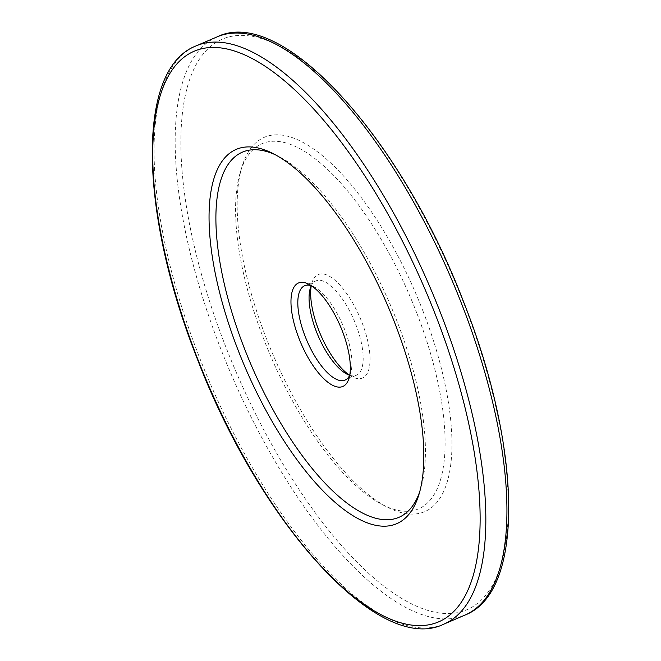<?xml version="1.0" encoding="UTF-8"?>
<svg xmlns="http://www.w3.org/2000/svg" width="661" height="661" viewBox="0 0 661 661"><rect width="100%" height="100%" fill="white"/><g stroke="black" fill="none" stroke-linecap="round" stroke-linejoin="round"><path stroke-width="0.5" stroke-dasharray="3.31 2.48" d="M419.809 491.462A198.664 75.784 -113.2 0 0 420.702 488.71A198.664 75.784 -113.2 0 0 397.178 321.684A198.664 75.784 -113.2 0 0 278.091 156.087A198.664 75.784 -113.2 0 0 275.48 154.831M349.743 375.241A51.318 19.574 -113.2 0 0 350.718 372.697A51.318 19.574 -113.2 0 0 344.645 329.542A51.318 19.574 -113.2 0 0 313.876 286.767A51.318 19.574 -113.2 0 0 311.356 285.717M311.29 285.701A51.318 19.574 66.8 0 1 315.9 280.917A51.318 19.574 66.8 0 1 355.891 324.725A51.318 19.574 66.8 0 1 356.345 375.258A51.318 19.574 66.8 0 1 349.71 375.299M349.644 375.283A56.284 21.474 -113.2 0 0 352.404 376.894A56.284 21.474 -113.2 0 0 362.03 322.585A56.284 21.474 -113.2 0 0 312 282.652A56.284 21.474 -113.2 0 0 311.257 285.759M422.999 311.108A203.629 77.676 -113.2 0 0 242.017 166.63A203.629 77.676 -113.2 0 0 266.135 337.829A203.629 77.676 -113.2 0 0 388.189 507.574A203.629 77.676 -113.2 0 0 422.999 311.108M416.868 313.248A198.664 75.784 -113.2 0 0 240.298 172.29A198.664 75.784 -113.2 0 0 263.822 339.308A198.664 75.784 -113.2 0 0 382.909 504.913A198.664 75.784 -113.2 0 0 416.868 313.248M464.129 304.101A310.406 118.41 66.8 0 1 456.412 612.83A310.406 118.41 66.8 0 1 225.004 344.835A310.406 118.41 66.8 0 1 232.713 36.107A310.406 118.41 66.8 0 1 464.129 304.101M217.097 36.884A314.545 119.988 -113.2 0 0 219.89 346.612A314.545 119.988 -113.2 0 0 464.997 615.069M443.903 624.116A314.545 119.988 66.8 0 1 198.796 355.659A314.545 119.988 66.8 0 1 196.003 45.931M278.091 156.087L272.811 153.426M313.876 286.767L308.596 284.106M315.9 280.917L304.655 285.742M310.282 288.303L312 282.652M240.298 172.29L242.017 166.63M382.909 504.913L388.189 507.574M347.124 374.233L352.404 376.894M356.345 375.258L345.1 380.083M350.718 372.697L349 378.348M420.702 488.71L418.983 494.37"/><path stroke-width="0.99" d="M238.001 349.892A203.629 77.676 66.8 0 1 272.811 153.426A203.629 77.676 66.8 0 1 394.865 323.171A203.629 77.676 66.8 0 1 418.983 494.37A203.629 77.676 66.8 0 1 238.001 349.892M275.48 154.831A198.664 75.784 -113.2 0 0 244.132 347.752A198.664 75.784 -113.2 0 0 419.809 491.462M298.97 338.415A56.284 21.474 66.8 0 1 308.596 284.106A56.284 21.474 66.8 0 1 342.332 331.029A56.284 21.474 66.8 0 1 349 378.348A56.284 21.474 66.8 0 1 298.97 338.415M311.356 285.717A51.318 19.574 -113.2 0 0 304.655 285.742A51.318 19.574 -113.2 0 0 305.109 336.275A51.318 19.574 -113.2 0 0 345.1 380.083A51.318 19.574 -113.2 0 0 349.743 375.241M349.71 375.299A51.318 19.574 66.8 0 1 347.124 374.233A51.318 19.574 66.8 0 1 316.355 331.458A51.318 19.574 66.8 0 1 310.282 288.303A51.318 19.574 66.8 0 1 311.29 285.701M311.257 285.759A56.284 21.474 -113.2 0 0 318.668 329.971A56.284 21.474 -113.2 0 0 349.644 375.283M464.997 615.069A314.545 119.988 -113.2 0 0 462.204 305.341A314.545 119.988 -113.2 0 0 217.097 36.884L196.003 45.931A314.545 119.988 66.8 0 1 441.11 314.388A314.545 119.988 66.8 0 1 443.903 624.116L464.997 615.069C524.784 592.041 521.934 449.844 464.468 304.118C401.83 138.711 282.024 4.801 217.097 36.884M196.871 356.89A310.406 118.41 -113.2 0 0 428.287 624.893A310.406 118.41 -113.2 0 0 435.996 316.165A310.406 118.41 -113.2 0 0 204.588 48.17A310.406 118.41 -113.2 0 0 196.871 356.89M443.903 624.116C378.984 656.199 259.186 522.314 196.532 356.882C139.066 211.156 136.216 68.959 196.003 45.931"/></g></svg>
